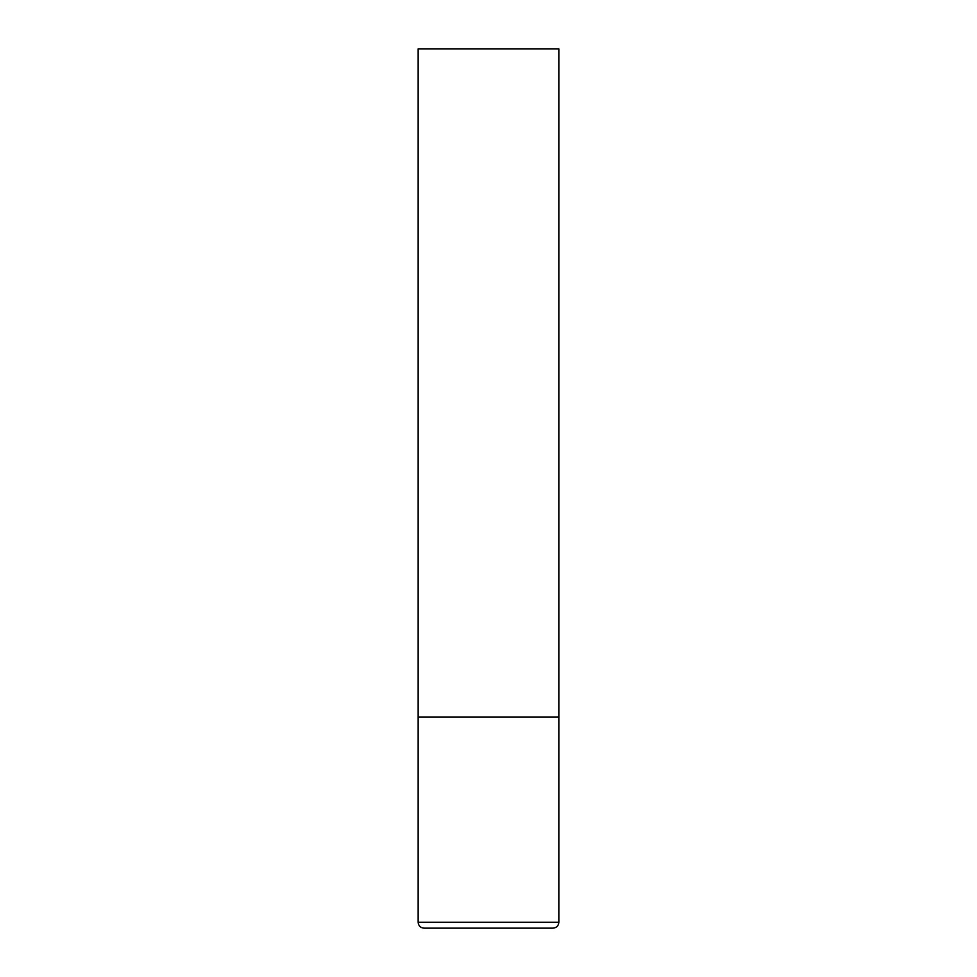 <?xml version="1.0" encoding="UTF-8"?>
<svg xmlns="http://www.w3.org/2000/svg" width="977" height="977" viewBox="0 0 977 977"><rect width="100%" height="100%" fill="white"/><g stroke="black" fill="none" stroke-linecap="round" stroke-linejoin="round"><path stroke-width="1.47" d="M418.156 922.288L558.844 922.288L558.844 717.118L418.156 717.118L558.844 717.118L558.844 48.85L418.156 48.85L418.156 922.288C418.498 925.854 420.452 927.808 424.018 928.15L488.5 928.15L424.018 928.15M558.844 922.288C558.502 925.854 556.548 927.808 552.982 928.15L488.5 928.15"/></g></svg>
